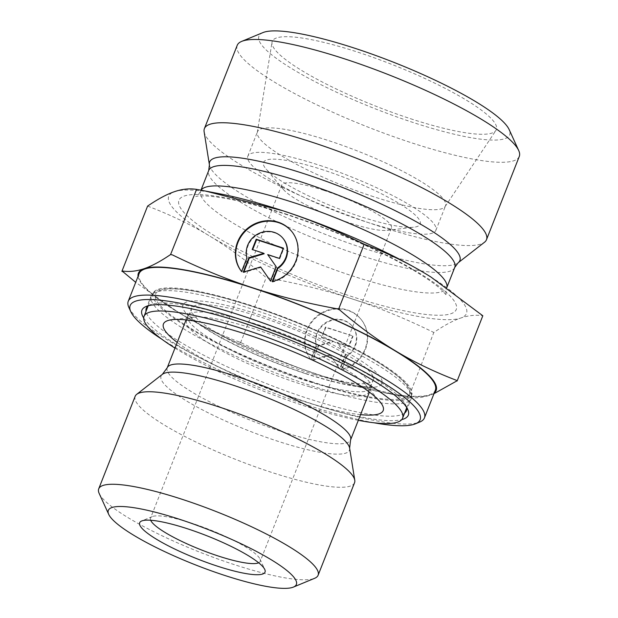 <?xml version="1.0" encoding="UTF-8"?>
<svg xmlns="http://www.w3.org/2000/svg" width="618" height="618" viewBox="0 0 618 618"><rect width="100%" height="100%" fill="white"/><g stroke="black" fill="none" stroke-linecap="round" stroke-linejoin="round"><path stroke-width="0.46" stroke-dasharray="3.09 2.32" d="M341.769 369.819A32.105 30.058 -38.3 0 0 361.522 319.946A32.105 30.058 -38.3 0 0 317.698 316.223A32.105 30.058 -38.3 0 0 311.101 359.715A32.105 30.058 -38.3 0 0 311.178 359.807L316.516 346.242A20.981 19.645 141.7 0 1 327.447 322.248A20.981 19.645 141.7 0 1 352.785 326.837A20.981 19.645 141.7 0 1 347.107 356.254L341.769 369.819L341.399 369.355L346.744 355.79A20.981 19.645 -38.3 0 0 352.422 326.374A20.981 19.645 -38.3 0 0 327.076 321.785A20.981 19.645 -38.3 0 0 316.153 345.779L310.808 359.344A32.105 30.058 141.7 0 1 310.738 359.251A32.105 30.058 141.7 0 1 317.328 315.759A32.105 30.058 141.7 0 1 361.159 319.483A32.105 30.058 141.7 0 1 341.399 369.355M311.178 359.807L310.808 359.344M347.107 356.254L346.744 355.79M316.516 346.242L316.153 345.779M352.654 335.914L348.606 346.188L336.957 342.38L345.369 354.408L339.699 368.799L329.881 354.755L312.507 359.9L318.177 345.516L333.063 341.105L321.414 337.297L325.462 327.022L352.654 335.914L325.825 327.486L321.785 337.76L333.434 341.569L318.54 345.98L312.878 360.364L330.251 355.219L340.07 369.263L345.732 354.879L337.32 342.843L348.969 346.652L353.017 336.377M348.969 346.652L348.606 346.188M337.32 342.843L336.957 342.38M345.732 354.879L345.369 354.408M340.07 369.263L339.699 368.799M330.251 355.219L329.881 354.755M312.878 360.364L312.507 359.9M318.54 345.98L318.177 345.516M333.434 341.569L333.063 341.105M321.785 337.76L321.414 337.297M325.825 327.486L325.462 327.022M241.491 271.449L241.854 271.912A32.105 30.058 -38.3 0 1 241.568 271.541L241.932 272.005L247.277 258.44A20.981 19.645 141.7 0 1 258.2 234.446A20.981 19.645 141.7 0 1 283.546 239.035M272.159 281.553L272.523 282.017A32.105 30.058 -38.3 0 0 292.283 232.144A32.105 30.058 -38.3 0 0 292.098 231.912M246.906 257.976L247.277 258.44M272.762 281.399L272.523 282.017M252.654 249.649L264.187 253.766M252.167 249.494L252.538 249.958M243.886 271.912L243.631 272.561L261.005 267.416M243.268 272.098L243.631 272.561M270.475 280.958L270.823 281.46L276.493 267.076L268.081 255.041L279.73 258.849L283.778 248.575L283.291 248.421M270.46 280.997L270.823 281.46M276.122 266.605L276.493 267.076M267.71 254.577L268.081 255.041M279.359 258.386L279.73 258.849M283.407 248.112L283.778 248.575M404.589 413.148A139.792 25.956 21.5 0 1 306.829 398.154A139.792 25.956 21.5 0 1 146.018 311.294M148.552 305.678A139.792 25.956 21.5 0 1 150.421 304.697A139.792 25.956 21.5 0 1 285.856 335.427A139.792 25.956 21.5 0 1 405.864 405.323A139.792 25.956 21.5 0 1 406.567 407.308M143.693 317.976A143.16 26.582 -158.5 0 0 306.35 402.163A143.16 26.582 -158.5 0 0 401.731 419.622M373.967 422.774A155.798 28.922 21.5 0 1 309.1 405.655A155.798 28.922 21.5 0 1 161.839 339.22M128.876 307.486A159.166 29.548 -158.5 0 0 311.055 403.5A159.166 29.548 -158.5 0 0 419.722 422.048M139.174 273.527A159.166 29.548 -158.5 0 0 321.97 375.783A159.166 29.548 -158.5 0 0 435.35 390.19M135.157 396.308A117.899 21.893 -158.5 0 0 270.56 472.059A117.899 21.893 -158.5 0 0 354.547 482.728M99.174 493.45A117.899 21.893 -158.5 0 0 234.122 564.574A117.899 21.893 -158.5 0 0 314.616 578.317M339.552 309.85A184.009 34.16 -158.5 0 0 337.204 308.815M408.119 397.714L406.814 397.08A184.009 34.16 -158.5 0 0 408.591 397.389L433.813 332.476C444.188 325.4 453.149 320.595 460.704 318.061C468.29 315.435 475.659 314.67 482.812 315.767M239.606 342.109A184.009 34.16 -158.5 0 0 241.955 343.144L239.606 342.109C217.219 333.504 197.003 323.732 178.957 312.801A160.008 29.71 -158.5 0 0 322.071 375.991C296.532 367.679 269.827 356.733 241.955 343.144M433.967 393.705L430.375 395.049A160.008 29.71 -158.5 0 0 434.238 393.025M138.061 276.354A160.008 29.71 -158.5 0 0 174.029 309.772A160.008 29.71 -158.5 0 0 178.957 312.801L135.713 282.326M406.814 397.08L399.56 395.713L322.156 376.014A160.008 29.71 -158.5 0 0 385.138 392.924A160.008 29.71 -158.5 0 0 430.375 395.049C422.897 397.637 415.636 398.417 408.591 397.389M147.594 206.095C170.421 214.809 190.985 224.713 209.286 235.806C227.625 246.814 246.597 260.757 266.204 277.644C297.799 283.368 326.528 290.483 352.399 298.996C378.301 307.424 405.439 318.587 433.813 332.476M240.51 342.874L266.204 277.644M150.676 520.248A58.949 10.946 21.5 0 1 150.529 518.131A58.949 10.946 21.5 0 1 152.275 516.594A58.949 10.946 21.5 0 1 209.394 529.549A58.949 10.946 21.5 0 1 260 559.027A58.949 10.946 21.5 0 1 260.224 561.337A58.949 10.946 21.5 0 1 258.672 562.789M323.747 190.336A58.949 10.946 -158.5 0 0 281.754 185.006A58.949 10.946 -158.5 0 0 283.461 189.525A58.949 10.946 -158.5 0 0 349.456 222.874A58.949 10.946 -158.5 0 0 387.115 230.359A58.949 10.946 -158.5 0 0 391.449 228.212A58.949 10.946 -158.5 0 0 323.747 190.336M430.885 276.988A160.008 29.71 21.5 0 1 460.704 318.061A160.008 29.71 21.5 0 1 352.399 298.996A160.008 29.71 21.5 0 1 209.286 235.806A160.008 29.71 21.5 0 1 174.485 191.673A160.008 29.71 21.5 0 1 219.714 193.797M373.535 196.686A101.058 18.764 21.5 0 1 257.273 132.491A101.058 18.764 21.5 0 1 257.474 131.758A101.058 18.764 21.5 0 1 329.464 140.904A101.058 18.764 21.5 0 1 445.516 205.833A101.058 18.764 21.5 0 1 445.169 206.505A101.058 18.764 21.5 0 1 373.535 196.686M410.568 118.726A120.425 22.356 -158.5 0 0 495.937 130.421A120.425 22.356 -158.5 0 0 358.054 52.244A120.425 22.356 -158.5 0 0 272.028 42.217A120.425 22.356 -158.5 0 0 410.568 118.726M323.492 170.027A84.21 15.635 -158.5 0 0 265.941 168.868A84.21 15.635 -158.5 0 0 336.122 207.818A84.21 15.635 -158.5 0 0 414.014 227.2A84.21 15.635 -158.5 0 0 401.932 205.199A84.21 15.635 -158.5 0 0 323.492 170.027M319.815 165.385A101.058 18.764 21.5 0 1 435.875 230.313A101.058 18.764 21.5 0 1 334.979 210.73A101.058 18.764 21.5 0 1 247.826 156.238A101.058 18.764 21.5 0 1 319.815 165.385M204.125 131.788A151.58 28.142 -158.5 0 0 335.126 210.344A151.58 28.142 -158.5 0 0 484.512 242.241M519.282 156.439A151.58 28.142 21.5 0 1 367.934 127.069A151.58 28.142 21.5 0 1 237.212 45.33M262.936 32.592A134.739 25.014 -158.5 0 0 375.141 108.76A134.739 25.014 -158.5 0 0 509.155 129.579M309.834 386.883A97.69 18.138 21.5 0 1 186.667 320.688A97.69 18.138 21.5 0 1 193.851 317.142A97.69 18.138 21.5 0 1 284.203 339.622A97.69 18.138 21.5 0 1 365.617 384.805A97.69 18.138 21.5 0 1 368.452 392.299A97.69 18.138 21.5 0 1 309.834 386.883M314.693 374.57A97.69 18.138 21.5 0 1 191.518 308.374A97.69 18.138 21.5 0 1 289.062 327.301A97.69 18.138 21.5 0 1 373.303 379.977A97.69 18.138 21.5 0 1 314.693 374.57M360.557 414.632A118.108 21.931 21.5 0 1 312.337 404.017A118.108 21.931 21.5 0 1 177.212 342.411M358.316 420.31A138.95 25.801 21.5 0 1 319.228 410.506A138.95 25.801 21.5 0 1 174.971 348.089M328.328 387.409A138.95 25.801 21.5 0 1 153.125 293.249A138.95 25.801 21.5 0 1 291.866 320.17A138.95 25.801 21.5 0 1 411.696 395.103A138.95 25.801 21.5 0 1 328.328 387.409M311.681 385.841A139.792 25.956 -158.5 0 0 411.264 398.486A139.792 25.956 -158.5 0 0 290.707 323.106A139.792 25.956 -158.5 0 0 151.132 296.022A139.792 25.956 -158.5 0 0 311.681 385.841M312.16 381.831A136.423 25.33 21.5 0 1 160.371 290.305A136.423 25.33 21.5 0 1 374.701 360.394A136.423 25.33 21.5 0 1 312.16 381.831M305.732 373.697A106.953 19.861 -158.5 0 0 354.763 356.887A106.953 19.861 -158.5 0 0 186.736 301.939A106.953 19.861 -158.5 0 0 305.732 373.697M300.866 379.066A98.532 18.293 21.5 0 1 187.702 315.759A98.532 18.293 21.5 0 1 286.08 334.856A98.532 18.293 21.5 0 1 371.055 387.988A98.532 18.293 21.5 0 1 300.866 379.066M167.215 367.787A98.532 18.293 -158.5 0 0 280.371 431.094A98.532 18.293 -158.5 0 0 350.56 440.008M349.626 448.112A101.236 18.795 21.5 0 1 277.32 441.074A101.236 18.795 21.5 0 1 162.372 374.346M285.091 213.728A149.054 27.679 21.5 0 1 450.931 313.728A149.054 27.679 21.5 0 1 216.756 237.142A149.054 27.679 21.5 0 1 285.091 213.728M209.402 164.797A134.469 24.967 -158.5 0 0 325.616 234.485A134.469 24.967 -158.5 0 0 458.139 262.781M454.748 267.416A132.213 24.55 21.5 0 1 322.743 241.792A132.213 24.55 21.5 0 1 208.722 170.498M201.059 190.205A132.213 24.55 -158.5 0 0 200.641 191.008A132.213 24.55 -158.5 0 0 314.662 262.31A132.213 24.55 -158.5 0 0 446.675 287.926A132.213 24.55 -158.5 0 0 446.799 287.555L446.675 287.926C444.86 295.157 447.038 295.682 446.466 295.288L441.785 290.081C433.118 282.009 417.59 271.997 395.211 260.054C361.793 242.642 325.362 227.401 285.918 214.338C254.709 204.257 229.857 198.278 211.371 196.4C198.139 195.226 195.334 196.678 195.775 196.539C197.072 196.3 198.695 194.454 200.641 191.008L200.966 190.189M361.522 319.946L361.159 319.483M311.101 359.715L310.738 359.251M352.785 326.837L352.422 326.374M291.912 231.68L292.283 232.144M150.421 304.697L146.172 306.458M405.864 405.323L407.772 409.502M406.412 410.808L411.264 398.486L411.588 393.218L409.626 388.552C406.891 384.095 401.901 379.104 394.647 373.596C371.912 356.007 324.952 332.608 277.667 315.18C250.074 305.006 225.315 297.575 203.368 292.886C182.75 288.506 167.972 287.509 159.042 289.888C155.45 290.692 152.808 292.739 151.132 296.022L146.281 308.336M186.072 319.908L187.702 315.759L187.918 313.311C187.13 313.218 189.579 315.767 195.257 320.943C205.593 329.232 221.839 338.618 243.994 349.108C263.894 358.394 284.334 366.489 305.315 373.388C329.966 381.337 349.093 385.763 362.681 386.667C369.734 386.698 373.033 386.497 372.569 386.041L371.055 387.988L369.417 392.136M385.138 392.924L399.56 395.713M152.275 516.594L141.661 520.989M260 559.027L264.767 569.479M281.754 185.006L150.529 518.131M391.449 228.212L260.224 561.337M445.169 206.505L495.937 130.421M257.273 132.491L272.028 42.217M387.115 230.359L414.014 227.2M283.461 189.525L265.941 168.868M435.875 230.313L445.516 205.833M247.826 156.238L257.474 131.758M368.452 392.299L373.303 379.977M186.667 320.688L191.518 308.374M193.851 317.142L172.105 319.691M365.617 384.805L379.784 401.499M406.675 407.849L411.696 395.103M148.104 306.003L153.125 293.249"/><path stroke-width="0.93" d="M241.568 271.541A32.105 30.058 141.7 0 1 241.491 271.449A32.105 30.058 141.7 0 1 248.088 227.957A32.105 30.058 141.7 0 1 291.912 231.68A32.105 30.058 141.7 0 1 272.159 281.553L277.497 267.988A20.981 19.645 -38.3 0 0 283.175 238.571A20.981 19.645 -38.3 0 0 257.837 233.983A20.981 19.645 -38.3 0 0 246.906 257.976L241.568 271.541A32.105 30.058 -38.3 0 1 248.529 228.366A32.105 30.058 -38.3 0 1 292.098 231.912M283.175 238.571L283.546 239.035A20.981 19.645 141.7 0 1 277.868 268.451L272.762 281.399M277.497 267.988L277.868 268.451M256.215 239.212L283.407 248.112L279.359 258.386L267.71 254.577L276.122 266.605L270.46 280.997L260.641 266.953L243.268 272.098L248.93 257.714L263.824 253.303L252.167 249.494L256.215 239.212L256.586 239.684L252.654 249.649M263.824 253.303L264.187 253.766L249.301 258.177L243.886 271.912M248.93 257.714L249.301 258.177M260.641 266.953L270.475 280.958M283.291 248.421L256.586 239.684M146.018 311.294A139.792 25.956 21.5 0 1 146.281 308.336A139.792 25.956 21.5 0 1 148.552 305.678M406.567 407.308A139.792 25.956 21.5 0 1 406.412 410.808A139.792 25.956 21.5 0 1 404.589 413.148M401.731 419.622A143.16 26.582 -158.5 0 0 407.772 409.502A143.16 26.582 -158.5 0 0 284.875 337.922A143.16 26.582 -158.5 0 0 146.172 306.458A143.16 26.582 -158.5 0 0 143.693 317.976M161.839 339.22A155.798 28.922 21.5 0 1 130.784 311.665A155.798 28.922 21.5 0 1 285.732 335.736A155.798 28.922 21.5 0 1 415.474 423.809A155.798 28.922 21.5 0 1 373.967 422.774M415.474 423.809L419.722 422.048A159.166 29.548 -158.5 0 0 424.435 417.907A159.166 29.548 -158.5 0 0 287.177 332.075A159.166 29.548 -158.5 0 0 128.258 301.236A159.166 29.548 -158.5 0 0 128.876 307.486L130.784 311.665M424.435 417.907L435.35 390.19A159.166 29.548 -158.5 0 0 298.092 304.365A159.166 29.548 -158.5 0 0 139.174 273.527L128.258 301.236M293.38 587.1L314.616 578.317A117.899 21.893 -158.5 0 0 318.108 575.242L354.547 482.728A117.899 21.893 -158.5 0 0 354.771 480.248A117.899 21.893 -158.5 0 0 252.878 419.151A117.899 21.893 -158.5 0 0 136.686 394.346A117.899 21.893 -158.5 0 0 135.157 396.308L98.718 488.823A117.899 21.893 -158.5 0 0 99.174 493.45L108.714 514.361A101.058 18.764 21.5 0 1 209.224 529.974A101.058 18.764 21.5 0 1 293.38 587.1A101.058 18.764 21.5 0 1 224.38 575.319A101.058 18.764 21.5 0 1 108.714 514.361M318.108 575.242A117.899 21.893 -158.5 0 0 216.431 511.665A117.899 21.893 -158.5 0 0 98.718 488.823M217.034 566.026A67.37 12.507 -158.5 0 0 264.767 569.479A67.37 12.507 -158.5 0 0 206.93 535.791A67.37 12.507 -158.5 0 0 141.661 520.989A67.37 12.507 -158.5 0 0 217.034 566.026M434.238 393.025A160.008 29.71 -158.5 0 0 395.566 350.916A160.008 29.71 -158.5 0 0 252.461 287.725C277.961 296.115 306.211 303.144 337.204 308.815L339.552 309.85C358.819 326.374 377.49 340.062 395.566 350.916C413.612 361.854 433.828 371.619 456.215 380.224L456.787 380.951A184.009 34.16 -158.5 0 0 456.215 380.224M122.372 271.008A184.009 34.16 -158.5 0 0 122.943 271.727L121.901 271.325L122.372 271.008C129.417 272.028 136.678 271.248 144.156 268.66A160.008 29.71 -158.5 0 0 138.061 276.354M170.9 254.608L172.345 254.879A184.009 34.16 -158.5 0 0 170.568 254.562L196.594 189.378C189.44 188.281 182.063 189.046 174.485 191.673C166.93 194.214 157.969 199.019 147.594 206.095L121.901 271.325M456.787 380.951L433.967 393.705M135.713 282.326L122.943 271.727M172.345 254.879C200.217 268.467 226.922 279.413 252.461 287.725A160.008 29.71 -158.5 0 0 144.156 268.66C151.595 266.157 160.402 261.46 170.568 254.562M338.51 309.448L364.203 244.21C335.829 230.321 308.691 219.158 282.789 210.73L205.292 191.008L196.594 189.378M457.119 380.997L482.812 315.767L430.939 277.026L425.895 273.921C407.594 262.828 387.03 252.924 364.203 244.21M258.672 562.789A58.949 10.946 21.5 0 1 218.231 555.999A58.949 10.946 21.5 0 1 150.676 520.248M282.789 210.73A160.008 29.71 21.5 0 1 425.895 273.921A160.008 29.71 21.5 0 1 430.823 276.957A160.008 29.71 21.5 0 1 430.885 276.988M205.292 191.008L219.714 193.797A160.008 29.71 21.5 0 1 282.704 210.707M458.139 262.781L484.512 242.241A151.58 28.142 -158.5 0 0 486.482 239.714A151.58 28.142 -158.5 0 0 312.391 142.325A151.58 28.142 -158.5 0 0 204.404 128.606A151.58 28.142 -158.5 0 0 204.125 131.788L209.402 164.797L208.722 170.498A132.213 24.55 21.5 0 1 302.905 182.464A132.213 24.55 21.5 0 1 454.748 267.416L458.139 262.781A134.469 24.967 -158.5 0 0 305.446 174.145A134.469 24.967 -158.5 0 0 209.402 164.797M204.404 128.606L237.212 45.33A151.58 28.142 21.5 0 1 241.7 41.383A151.58 28.142 21.5 0 1 345.192 59.05A151.58 28.142 21.5 0 1 518.687 150.491A151.58 28.142 21.5 0 1 519.282 156.439L486.482 239.714M518.687 150.491L509.155 129.579A134.739 25.014 -158.5 0 0 354.933 48.297A134.739 25.014 -158.5 0 0 262.936 32.592L241.7 41.383M177.212 342.411A118.108 21.931 21.5 0 1 172.105 319.691A118.108 21.931 21.5 0 1 281.352 346.868A118.108 21.931 21.5 0 1 379.784 401.499A118.108 21.931 21.5 0 1 360.557 414.632M174.971 348.089A138.95 25.801 21.5 0 1 144.033 316.346A138.95 25.801 21.5 0 1 282.766 343.268A138.95 25.801 21.5 0 1 402.596 418.201A138.95 25.801 21.5 0 1 358.316 420.31M167.215 367.787L162.372 374.346A101.236 18.795 21.5 0 1 262.132 395.644A101.236 18.795 21.5 0 1 349.626 448.112L350.56 440.008A98.532 18.293 -158.5 0 0 265.593 386.876A98.532 18.293 -158.5 0 0 167.215 367.787L186.072 319.908M454.748 267.416L446.814 287.571A132.213 24.55 -158.5 0 0 294.825 202.974A132.213 24.55 -158.5 0 0 201.059 190.205M350.56 440.008L369.417 392.136M162.372 374.346L136.686 394.346M349.626 448.112L354.771 480.248M200.966 190.189L208.722 170.498M402.596 418.201L406.675 407.849M144.033 316.346L148.104 306.003"/></g></svg>
